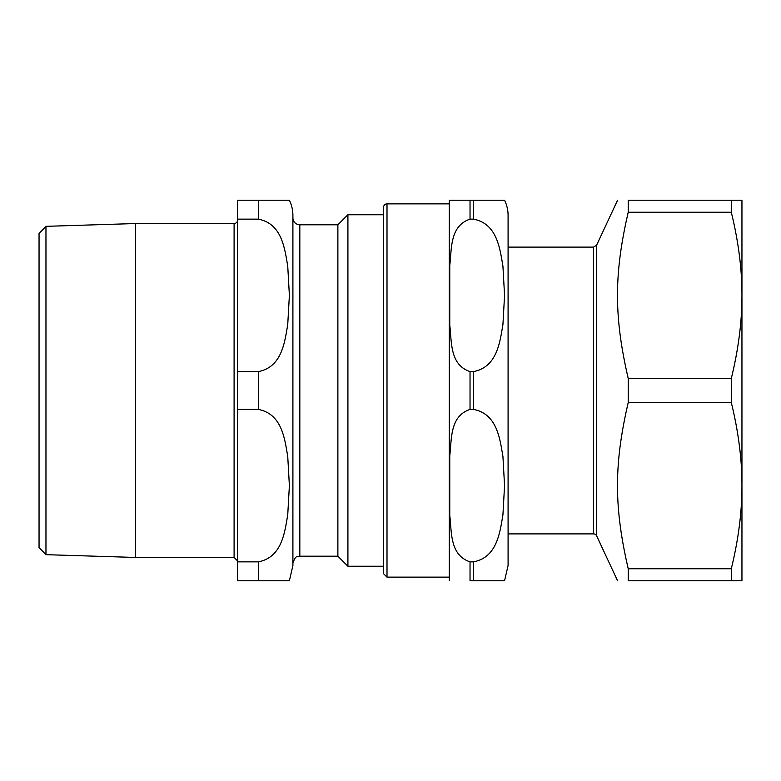 <?xml version="1.0" encoding="UTF-8"?>
<svg xmlns="http://www.w3.org/2000/svg" width="781" height="781" viewBox="0 0 781 781"><rect width="100%" height="100%" fill="white"/><g stroke="black" fill="none" stroke-linecap="round" stroke-linejoin="round"><path stroke-width="1.17" d="M628.227 568.744C613.915 506.947 613.915 464.324 628.227 402.527L731.299 402.527C738.465 431.825 742.009 459.531 741.95 485.636C742.009 511.75 738.465 539.446 731.299 568.744L628.227 568.744L628.227 580.771C613.915 580.771 613.915 580.771 628.227 580.771C613.915 580.771 613.915 580.771 628.227 580.771L741.95 580.771L741.95 200.229L628.227 200.229C613.915 200.229 613.915 200.229 628.227 200.229C613.915 200.229 613.915 200.229 628.227 200.229L628.227 212.256L731.299 212.256C738.465 241.554 742.009 269.25 741.95 295.364C742.009 321.469 738.465 349.175 731.299 378.473L628.227 378.473C613.915 316.676 613.915 274.053 628.227 212.256M731.299 212.256L731.299 200.229M731.299 580.771L731.299 568.744M628.227 402.527L628.227 378.473M731.299 402.527L731.299 378.473M617.576 200.229L596.655 245.107L596.655 535.893A3.456 3.456 0 0 0 593.511 533.892L593.511 247.108L508.089 247.108M45.962 226.334L39.05 233.47L39.05 547.53L45.962 554.666L45.962 226.334L135.64 223.542L135.64 557.458L234.095 557.458L237.551 560.914M292.904 217.87A6.922 6.922 0 0 0 299.826 224.791L337.88 224.791L337.88 556.209L347.916 566.245L383.549 566.245M289.38 200.229L258.316 200.229L289.38 200.229A34.598 34.598 0 0 1 292.904 215.449L292.904 565.551L289.38 580.771M258.316 219.139C281.97 223.659 284.684 248.436 287.74 266.165L289.38 295.364L287.74 324.564C284.684 342.293 281.97 367.07 258.316 371.59L237.551 371.59L237.551 219.139L258.316 219.139L258.316 200.229L237.551 200.229L237.551 219.139M258.316 561.861L258.316 580.771L289.38 580.771L237.551 580.771L237.551 409.41L258.316 409.41C281.97 413.93 284.684 438.707 287.74 456.436L289.38 485.636L287.74 514.835C284.684 532.564 281.97 557.341 258.316 561.861L237.551 561.861M237.551 371.59L237.551 409.41M337.88 224.791L347.916 214.755L347.916 566.245M135.64 223.542L234.095 223.542A3.456 3.456 0 0 0 237.551 220.086M347.916 214.755L383.549 214.755L383.549 207.316L383.549 573.684L387.005 577.139L449.28 577.139L449.28 579.385L449.28 201.615A20.755 20.755 0 0 1 449.319 200.229L470.035 200.229L449.319 200.229M470.035 371.59C449.592 364.747 451.828 341.717 449.768 325.296L449.768 265.433C451.828 249.012 449.592 225.982 470.035 219.139L473.491 219.139C497.146 223.659 499.869 248.436 502.925 266.165L504.555 295.364L502.925 324.564C499.869 342.293 497.146 367.07 473.491 371.59L470.035 371.59L470.035 409.41L473.491 409.41C497.146 413.93 499.869 438.707 502.925 456.436L504.555 485.636L502.925 514.835C499.869 532.564 497.146 557.341 473.491 561.861L470.035 561.861C449.592 555.018 451.828 531.988 449.768 515.567L449.768 455.704C451.828 439.283 449.592 416.253 470.035 409.41M470.035 561.861L470.035 580.771L504.555 580.771L473.491 580.771L504.555 580.771L473.491 580.771L473.491 561.861M473.491 219.139L473.491 200.229L504.555 200.229L470.035 200.229L470.035 219.139M383.549 207.316A3.456 3.456 0 0 1 387.005 203.861L449.28 203.861L449.28 201.615M504.555 200.229A34.598 34.598 0 0 1 508.089 215.449L508.089 565.551L504.555 580.771M449.28 203.861L449.28 577.139M292.904 563.13C296.165 553.7 297.746 557.536 299.826 556.209L299.826 224.791M258.316 371.59L258.316 409.41M234.095 223.542L234.095 557.458M473.491 371.59L473.491 409.41M387.005 203.861L387.005 577.139M596.655 535.893L617.576 580.771M596.655 245.107L593.511 247.108M593.511 533.892L508.089 533.892M45.962 554.666L135.64 557.458M299.826 556.209L337.88 556.209M449.319 580.771L449.28 579.385"/></g></svg>
